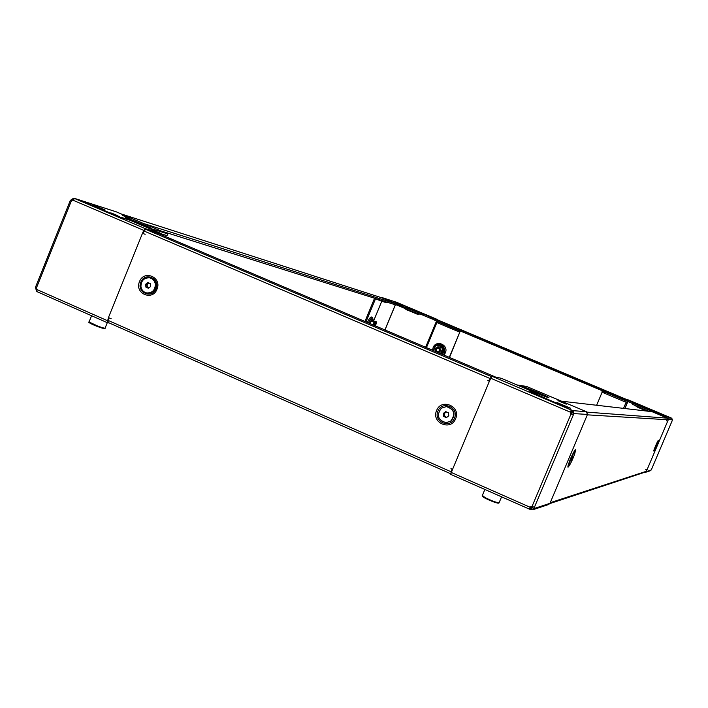 <?xml version="1.0" encoding="UTF-8"?>
<svg xmlns="http://www.w3.org/2000/svg" width="708" height="708" viewBox="0 0 708 708"><rect width="100%" height="100%" fill="white"/><g stroke="black" fill="none" stroke-linecap="round" stroke-linejoin="round"><path stroke-width="1.06" d="M443.916 355.053L445.35 352.885C448.925 345.159 436.677 339.468 433.225 347.23L432.5 350.195M372.585 317.706L371.797 317.069C370.744 316.6 369.257 318.388 367.337 322.45M394.834 302.626L399.409 304.529L394.834 302.626M395.71 302.334L402.702 305.245L395.71 302.334M411.136 308.688L408.914 307.794L410.764 308.626M381.391 297.679L415.711 311.679L422.809 313.909L396.091 302.121M374.559 298.236L364.974 321.441M415.711 311.679L415.277 312.724L422.366 314.927L422.782 313.901M415.277 312.724L412.118 311.467L412.543 310.414M396.214 304.759L412.118 311.467M381.621 300.457L381.346 301.121L375.514 298.794L365.992 321.875M449.306 357.345L459.802 332.132L456.271 330.724L456.695 329.707L460.235 331.07L438.517 321.91L437.385 321.565L436.96 322.582L456.271 330.724M437.013 322.467L436.101 322.06L425.614 347.265M449.509 357.434L460.244 331.07L438.509 321.91M436.579 320.998L425.632 347.265L436.349 322.175M401.746 304.644L437.27 319.733M401.693 304.626L431.296 317.458L437.225 319.414L397.144 302.528M413.897 310.131L417.127 311.148M422.809 313.909L422.393 314.927L430.871 318.485L431.296 317.458M432.526 317.954L432.101 318.972L433.792 319.494M432.101 318.972L430.871 318.485M437.385 321.565L456.695 329.707M386.922 302.13L386.648 302.785L381.346 301.121M402.87 307.564L405.029 308.555M370.93 321.149L371.381 320.804M491.432 376.523L488.839 381.054M452.014 469.147L450.739 473.652M107.935 322.388L450.456 473.652L107.935 322.388L109.014 317.919M143.096 233.534L144.096 231.047L145.706 229.33L156.468 232.675L494.759 376.7M490.449 378.444L489.21 381.108M452.341 469.307L451.456 471.732M374.842 323.556L374.045 325.308L375.311 323.76L375.585 324.326M373.886 325.238L375.32 323.76M374.505 325.503L375.514 324.273L375.355 325.866L376.399 322.963M122.289 215.338L129.936 218.471L122.289 215.338M92.783 204.86L104.988 209.869L92.783 204.86M116.041 214.905L110.767 212.843L115.97 215.09M167.92 233.923L166.991 235.614L167.708 233.861L146.742 227.286L127.405 219.144L119.342 216.905M167.708 233.861L116.439 211.904M113.156 214.312L74.092 198.24L116.74 211.993M113.209 214.179L119.457 216.621M112.386 213.683L117.678 215.754M166.991 235.614L160.769 233.684M111.085 318.6L108.412 317.662L107.227 322.644L109.368 323.025M143.122 233.481L142.494 233.277L143.768 230.366L145.379 228.657L160.875 233.436L130.166 220.338L118.979 216.79L130.166 220.338M37.143 291.696L107.227 322.644L37.143 291.696L36.471 287.846L71.296 200.992L74.774 198.55L92.022 205.311M35.887 287.572L35.745 288.634L37.232 289.289M73.083 200.081L71.517 199.417L70.393 200.514L71.703 201.072M35.497 287.218L70.26 200.523L71.393 201.028M35.462 287.315L36.471 287.846M36.754 291.351L35.745 288.634M73.8 198.966L73.915 198.178L116.572 211.94M71.517 199.417L73.915 198.178M142.582 233.313L145.14 234.304M657.936 441.686L654.404 449.961L657.564 441.526M656.82 444.456L655.537 447.191L656.82 444.456M375.567 324.282L375.426 323.193L373.833 325.22M375.302 323.202L375.373 323.795M376.072 321.724L375.019 321.246L376.32 321.733L376.603 322.476L376.036 322.618L376.293 321.821L375.417 321.768M375.497 321.574L376.293 321.821M373.744 321.087L371.673 320.52L373.824 321.432L371.567 320.671L371.355 321.175L374.532 322.485L374.612 321.582L373.691 321.193L374.718 321.326L375.01 322.06L373.559 325.096M375.753 321.68L375.355 322.441L375.01 322.06M376.603 322.476L375.399 325.884M371.364 321.175L374.612 322.547M370.921 321.158L370.249 323.689M373.806 320.936L375.399 322.167M374.762 321.742L373.824 321.432M373.709 321.582L373.62 322.131M371.231 321.158L371.461 320.609M382.028 297.891L396.533 303.98L396.099 305.024L162.176 231.312M144.467 223.79L396.533 303.98M561.745 401.215L652.05 411.675L667.458 418.171L668.122 419.782L667.653 421.269L646.236 471.652L644.634 472.298M646.811 469.926L645.448 472.032M658.803 413.853L653.971 411.817L658.812 413.853M667.042 416.64L659.635 413.534L667.042 416.64M651.794 410.18L654.219 411.144L651.794 410.18M632.386 404.268L632.846 403.197L635.288 404.286L634.828 405.365L632.386 404.268L632.846 403.197L635.828 403.666L671.874 418.278L667.706 417.95L668.37 419.57L667.644 421.26L666.423 420.782M635.288 404.286L667.706 417.95M628.483 399.976L671.184 417.968L628.483 399.976L626.332 399.604L627.27 400.029L626.828 401.073L632.695 403.551M626.828 401.073L625.881 400.648L626.332 399.604L625.881 400.648M634.828 405.365L648.962 411.321M626.244 402.233L624.996 401.71L625.332 400.657L602.605 391.082M602.136 392.205L596.632 405.259M624.925 408.534L627.394 402.71L624.996 401.71M646.962 469.962L645.723 469.501M627.394 402.71L627.846 401.498M671.874 418.278L672.255 420.561L651.546 469.289L650.44 470.687M672.246 420.552L651.546 469.28M645.82 407.843L647.572 408.578M627.27 400.029L645.714 407.799M671.175 417.968L663.715 415.012M627.332 402.693L624.863 408.525L627.173 402.595M624.801 400.569L624.359 401.604L624.89 401.693M604.588 392.046L604.154 393.082L624.359 401.604M604.154 393.082L601.862 392.055L602.304 391.037L601.862 392.055M149.264 283.129L147.875 283.66L146.928 285.997L146.768 284.554L145.609 284.297L147.822 282.501L150.344 283.598L150.654 286.483L148.45 288.271L145.928 287.183L145.609 284.297M146.822 292.979L147.158 293.059C152.724 293.218 155.618 290.351 155.857 284.439C155.309 281.032 153.459 278.872 150.308 277.987L150.131 277.943M140.927 286.448C141.494 289.935 143.397 292.103 146.636 292.944C152.211 293.112 155.114 290.236 155.353 284.324C154.795 280.908 152.946 278.757 149.795 277.863C144.149 277.589 141.193 280.457 140.927 286.448M148.645 288.112L145.928 287.183M147.087 287.43L146.928 285.997L148.671 288.094M146.768 284.554L148.777 282.917M438.376 352.699C441.102 351.239 441.314 349.495 439.013 347.451L438.553 347.309C435.765 347.478 434.836 348.902 435.756 351.584M435.827 351.611C434.88 348.929 435.809 347.495 438.606 347.318L438.553 347.309M438.633 345.654L440.615 346.486L438.633 345.654L438.11 346.318L436.544 345.354L436.871 344.876L438.456 345.513L437.986 345.955M442.226 347.77L442.013 348.283L443.845 348.929L442.075 348.292L442.757 347.336L440.535 347.345L440.615 346.486M435.951 345.619L436.544 345.354M438.11 346.318L438.456 345.513M440.535 347.345L440.562 346.469M435.42 345.469L433.314 350.54L435.42 345.469M441.695 354.106L443.827 348.982M440.845 347.185L441.164 346.699L442.757 347.336M438.491 347.858L440.19 349.725L438.314 352.186L437.606 352.159C440.456 351.549 440.898 350.159 438.942 347.991L438.579 347.876M443.332 348.752L442.996 347.902L443.465 348.017L442.411 347.566M440.951 346.947L440.5 346.752M436.632 345.15L435.924 345.681M442.996 347.902L442.358 347.637M442.845 348.619L443.075 348.124M566.267 404.18L557.931 400.631L566.294 404.153M570.356 408.144L556.904 402.489L570.356 408.144M530.088 509.282L531.15 509.716L531.974 507.76L530.442 507.052L530.903 507.344L530.08 509.3L529.54 509.185L530.363 507.229L530.903 507.344M548.691 504.494L549.974 503.326L587.481 414.446L586.366 411.693L526.469 386.426L517.256 384.993L537.664 393.736L534.478 393.356L572.896 410.649L572.064 412.622L570.48 412.012L571.312 410.047L491.812 376.187L489.378 381.293L487.732 380.515M450.952 468.519L452.545 469.395L450.686 474.36L529.487 509.158M572.064 412.622L571.356 414.127L570.161 412.091L570.967 414.065L532.027 506.477L530.071 507.238L531.159 506.406M571.356 414.127L573.312 414.959L574.082 413.596L572.126 412.764M532.469 506.663L532.115 507.707L534.053 508.565L534.434 507.291M530.159 509.326L530.982 507.37M571.241 414.083L573.312 414.959L534.407 507.273L532.027 506.477M490.564 378.169L570.161 412.091L571.312 410.047L571.825 410.215L571.002 412.189M560.453 404.755L529.805 391.701L534.283 392.321L501.397 378.329L491.812 376.187M534.283 392.321L535.372 393.427M560.594 404.808L571.825 410.215M586.366 411.693L572.896 410.649L574.082 413.596L587.481 414.446M571.073 412.215L571.905 410.251M529.54 509.185L530.071 507.238L451.173 472.413M549.974 503.326L534.053 508.565L532.77 509.778L531.15 509.716M446.633 412.012L445.128 412.543L446.12 411.791M446.385 422.658L450.775 421.039C455.802 414.145 454.332 409.33 446.367 406.596L441.323 408.206C436.261 415.322 437.854 420.145 446.102 422.658L451.049 421.048C456.076 414.162 454.616 409.357 446.668 406.613M445.686 411.596L448.43 412.791L448.784 415.808L446.403 417.64L443.659 416.454L443.305 413.428L445.686 411.596M446.615 417.472L443.659 416.454M444.305 416.472L443.943 413.454L443.305 413.428M443.943 413.454L445.128 412.543L444.12 414.968L445.668 417.065L446.89 417.269M569.144 465.377C570.161 465.51 575.905 452.12 575.046 451.633L574.958 451.598C573.984 451.368 568.197 464.82 569.037 465.342L569.144 465.377M570.913 460.775L573.179 456.2L570.913 460.775M571.86 458.2L572.409 458.439M438.429 347.84L440.075 349.699L439.164 351.779L437.491 352.133L435.809 349.672L436.5 348.371L438.119 347.796L440.075 349.699L438.199 352.159L437.473 352.133M439.624 349.725C438.721 352.203 437.544 352.354 436.093 350.203C436.995 347.734 438.172 347.575 439.624 349.725M438.553 347.867L440.217 349.734L438.341 352.195L437.535 352.142M627.164 402.622L627.669 401.427M627.067 402.595L627.571 401.392M437.34 319.759L627.244 399.763L437.34 319.759L434.093 318.75L433.668 319.768L626.615 400.985M434.093 318.75L626.27 399.728M405.454 306.803L419.419 312.688L405.454 306.803M405.003 308.467L406.454 309.75L418.455 314.184L405.038 308.582M417.322 314.219L405.852 309.378M443.42 354.841L444.836 352.717C444.332 343.522 440.473 341.725 433.261 347.318L432.57 350.221L433.225 347.23M442.234 354.336L443.73 352.274C444.562 347.009 442.385 344.575 437.181 344.973M435.093 346.256L433.438 350.239M373.187 320.91L372.691 317.804C371.7 317.352 370.284 319.06 368.452 322.928M373.134 320.901C373.134 317.83 371.904 318.653 369.452 323.352M382.285 297.661L396.268 302.174M373.594 321.025L381.762 301.254L373.567 321.016M375.514 298.794L376.098 298.98M459.359 331.946L459.802 332.132M426.455 347.619L436.916 322.423M384.984 329.963L395.4 304.803M395.329 304.785L384.931 329.937M459.713 330.91L459.288 331.928M140.857 282.165C136.272 292.413 152.149 299.342 156.026 288.749C160.61 278.465 144.689 271.589 140.857 282.165M139.511 281.625C134.237 293.431 152.53 301.413 156.99 289.209C162.274 277.35 143.936 269.438 139.511 281.625M437.978 411.056C442.066 400.064 459.377 407.534 454.456 418.207C450.323 429.207 433.066 421.685 437.978 411.056M436.615 410.507C441.332 397.852 461.271 406.454 455.616 418.747C450.846 431.42 430.96 422.747 436.615 410.507M108.023 320.37L450.943 471.714M489.918 378.461L144.096 231.047M491.166 376.479L145.706 229.33M131.582 220.763L144.556 226.056M149.963 228.011C143.866 226.162 119.05 215.604 126.573 218.055C132.821 219.984 157.052 230.295 149.963 228.011L149.822 227.958M108.412 317.662L142.494 233.277M143.768 230.366L73.021 200.214M37.161 289.661L107.315 320.636M145.379 228.657L74.694 198.559M119.059 216.816L91.828 205.223M160.406 234.348L160.769 233.445M89.226 321.547L89.058 321.963L97.775 326.078C103.226 328.07 105.713 328.654 105.209 327.822L107.289 322.689M97.509 326.538C92.359 324.521 89.597 323.14 89.208 322.397M104.465 328.167C104.908 328.928 102.598 328.388 97.527 326.547C90.341 323.556 87.518 322.034 89.058 321.963L91.571 315.733M373.098 324.901L374.151 322.37M121.652 214.082L382.214 297.944M567.922 465.997L568.798 465.236M574.073 455.607C576.878 446.721 575.701 447.713 570.542 458.563C566.736 468.776 567.002 469.9 571.347 461.943M574.719 451.492L574.675 450.332L570.56 458.545L568.135 465.174M654.608 449.748C653.157 452.306 653.475 451.005 655.573 445.828C657.989 440.411 658.776 439.128 657.927 441.987M550.24 502.698L646.209 471.342M668.122 419.782L587.313 414.835M667.458 418.171L587.038 412.144M636.634 404.215L651.51 410.481L636.634 404.215M637.067 406.879L646.661 411.056C638.218 407.649 634.793 406.003 636.368 406.118L648.316 411.242M626.138 402.215L623.527 408.374M646.236 471.652L651.174 470.032M672.511 419.826L668.37 419.57M647.032 407.976L663.768 415.03M435.712 345.601L433.606 350.664M440.526 353.611L442.633 348.548M440.969 353.796L443.084 348.725M442.553 347.292L441.164 346.699M438.252 345.46L436.871 344.876M548.718 397.675C551.851 398.241 524.823 386.736 522.584 386.559C518.999 385.816 546.762 397.631 548.718 397.675M543.222 395.781L527.69 389.276M489.378 381.293L452.545 469.395M482.352 495.441L485.13 497.609C492.821 501.308 497.503 502.963 499.167 502.583L501.583 496.83M498.273 502.769C497.281 503.432 492.945 501.928 485.272 498.273M499.105 502.769C499.051 503.972 494.405 502.459 485.175 498.22L482.829 496.22M419.322 312.653L405.693 307.006M382.187 297.625L396.17 302.139M418.472 314.175L418.977 313.874M149.786 227.949L133.166 221.445M160.858 233.472L160.486 234.383M105.147 328.229C105.244 328.99 102.704 328.424 97.527 326.547M382.116 297.909L121.581 214.055M657.971 440.783L653.776 450.58M645.501 472.015L549.859 503.565M645.528 472.325L650.484 470.678M651.245 410.401L636.926 404.41M147.158 293.059L146.636 292.944M443.845 348.964L441.704 354.115M450.686 474.36L529.495 509.167M532.77 509.778L548.771 504.468M586.251 417.348L551.205 500.414M548.125 397.524L533.894 391.984M484.865 489.449L482.263 495.662C481.759 495.972 482.732 496.83 485.175 498.22M574.126 451.235L574.967 451.598M568.197 464.97L569.037 465.342"/></g></svg>
